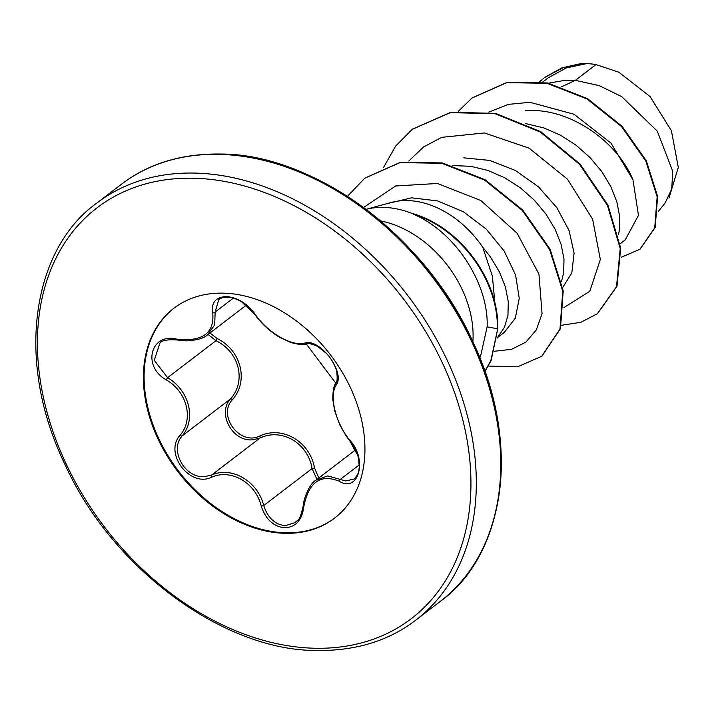 <?xml version="1.0" encoding="UTF-8"?>
<svg xmlns="http://www.w3.org/2000/svg" width="714" height="714" viewBox="0 0 714 714"><rect width="100%" height="100%" fill="white"/><g stroke="black" fill="none" stroke-linecap="round" stroke-linejoin="round"><path stroke-width="1.07" d="M159.882 343.175L154.26 360.267L167.585 377.688C189.272 390.317 196.502 419.047 182.195 435.879C168.941 450.159 185.238 479.139 205.114 476.524L211.656 475.015C231.898 466.064 257.647 481.138 263.743 505.539C267.696 517.775 274.89 524.504 285.341 525.727L295.31 522.532C297.292 519.176 299.023 523.79 302.941 507.065A1.946 0.571 -174.5 0 0 303.646 507.583C301.852 520.47 295.516 527.218 284.618 527.824C273.417 526.504 265.644 519.31 261.279 506.235C255.701 482.851 231.122 468.464 211.719 477.202C189.87 488.01 163.577 453.006 180.133 435.228C193.985 419.145 187.086 391.709 166.228 379.866C141.747 366.157 150.806 332.287 177.054 339.204C202.758 341.801 214.637 333.01 212.701 312.83C211.174 302.468 215.789 297.033 226.517 296.515C237.869 297.702 247.374 303.575 255.05 314.124C267.304 332.385 291.839 346.754 304.566 343.139C319.649 337.543 345.933 372.556 336.124 385.132C328.895 396.118 335.803 423.607 350.038 440.547C367.755 459.423 358.74 493.312 339.257 481.236C320.247 473.569 308.377 482.352 303.646 507.583M316.962 479.442L312.08 468.562C308.046 443.117 281.7 427.641 259.985 438.048L253.274 439.69C232.942 442.769 216.69 413.451 230.533 398.903C246.589 381.16 239.244 351.725 215.923 340.721L208.042 334.438M355.51 449.9L315.936 480.174L327.744 475.899L345.781 480.959L354.099 479.023M209.8 332.84L217.11 338.507C241.27 350.342 248.954 381.089 232.461 399.626C217.101 415.682 240.091 446.17 259.816 435.968C282.414 425.383 309.947 441.555 314.535 468.027L318.81 477.987M334.812 517.945A132.161 96.069 52.6 0 1 285.02 532.769A132.161 96.069 52.6 0 1 160.168 441.511A132.161 96.069 52.6 0 1 174.225 308.002M284.333 533.296A132.161 96.069 52.6 0 1 159.356 441.77A132.161 96.069 52.6 0 1 173.877 308.261A132.161 96.069 52.6 0 1 224.017 293.177A132.161 96.069 52.6 0 1 348.994 384.703A132.161 96.069 52.6 0 1 334.464 518.212A132.161 96.069 52.6 0 1 284.333 533.296M495.204 306.44L492.374 276.104L482.718 247.214A87.751 63.787 -127.4 0 0 407.953 200.58A87.751 63.787 -127.4 0 0 391.218 202.473L365.961 209.363A98.282 71.436 52.6 0 1 384.114 207.408A98.282 71.436 52.6 0 1 413.522 214.03L412.853 213.584A98.211 71.391 52.6 0 1 497.819 328.386L491.134 360.552L484.976 371.441M413.522 214.03L413.29 214.2C454.827 231.398 488.947 283.61 487.126 326.86L480.442 356.857M504.486 332.153L515.329 318.158L519.256 298.345L515.597 275.113L504.209 251.096L486.305 229.176L463.44 211.79L437.655 200.929L411.559 197.823L385.774 203.954M497.114 338.159L504.495 327.217L507.949 315.427L508.288 301.808L505.414 287.028L499.372 271.775L490.339 256.799L482.718 247.214M658.165 211.71L665.18 202.838L671.722 188.996L672.749 171.333L657.273 131.135L621.608 96.551L599.001 85.546L575.332 80.361L595.976 64.563A87.751 63.787 -127.4 0 0 586.953 63.662A87.751 63.787 -127.4 0 0 586.524 63.644L566.229 67.955L548.664 77.567M561.534 86.76L575.332 80.361L565.193 80.307L548.513 83.172M625.33 239.726L638.468 215.307L632.97 179.83C617.36 141.274 568.549 106.823 525.343 110.786M618.44 234.835L619.368 230.203L619.707 216.583L616.834 201.794L610.791 186.55L601.759 171.574L590.059 157.589L576.127 145.254L560.472 135.178L543.711 127.868L525.504 123.558M562.703 287.447L571.834 272.864L574.083 253.131L569.103 230.613L556.902 207.738L538.534 186.898L515.401 170.459L489.733 160.427L463.814 157.848M561.552 281.325L563.658 272.81L563.998 259.191L561.124 244.411L555.081 229.167L546.049 214.191L534.349 200.197L520.417 187.862L504.762 177.795L488.001 170.476L470.776 166.308L452.872 165.586M595.976 64.563L618.904 72.248L650.026 96.515L671.401 130.68L678.3 167.388L668.991 198.09M488.849 112.098L508.377 104.378L529.94 102.289L574.002 114.249L610.943 143.077L632.97 179.83M458.495 111.143L472.008 98.032L506.77 82.654L547.049 83.315L587.149 99.041L621.582 126.619L645.849 161.15L657.157 196.823L654.72 227.837L639.869 249.293L621.296 257.245M539.713 81.61L544.487 77.585L563.98 67.312L586.524 63.644M472.24 97.863L507.235 82.297L547.513 82.958L587.613 98.684L622.046 126.262L646.313 160.793L657.621 196.466L655.184 227.489L640.101 249.115M544.72 77.407L561.82 67.884L581 63.564L586.283 63.626M564.024 307.511L589.818 291.258L600.331 259.459L592.611 219.171L567.425 179.152L529.038 148.119L484.395 132.956L441.707 137.347L423.598 146.95L408.792 161.025M494.481 351.261L511.554 349.307L525.897 342.122L536.33 329.922L542.06 313.651L538.936 274.087L517.088 233.21L480.834 200.518L437.503 183.48L395.699 185.961L363.471 207.506M561.436 325.289L580.884 322.291L597.35 313.723L616.503 286.689L620.234 248.526L607.453 205.436L579.572 164.39L540.311 132.045L495.105 113.731L450.329 112.633L412.246 129.341L395.601 146.12L383.641 167.29M488.385 366.05L517.552 366.809L541.676 356.322L559.981 329.056L562.748 291.285L549.593 249.498L522.255 210.389L484.583 180.08L441.859 163.283L400.027 162.613L364.756 178.223L347.388 196.395M484.904 371.235L490.875 360.445L497.819 328.386M597.582 313.544L616.967 286.332L620.698 248.169L607.917 205.079L580.036 164.042L540.775 131.697L495.57 113.374L450.793 112.285L412.478 129.163M541.908 356.143L560.445 328.699L563.212 290.928L550.057 249.15L522.719 210.032L485.047 179.723L442.323 162.926L400.492 162.257L364.988 178.045M413.29 214.2A98.211 71.391 52.6 0 1 497.355 328.743L487.126 326.86M218.787 299.577L215.146 312.054L214.7 324.861L207.453 334.875C203.99 338.257 196.957 340.266 186.363 340.89L177.34 340.007A1.946 0.553 -79.2 0 1 177.054 339.204M261.279 506.235L263.743 505.539L312.08 468.562L314.535 468.027M211.719 477.202A1.946 0.928 -111.9 0 1 211.656 475.015L259.985 438.048A1.946 0.785 67.1 0 0 259.816 435.968M180.133 435.228A1.946 0.937 38.4 0 0 182.195 435.879L230.533 398.903A1.946 0.794 -140.7 0 1 232.461 399.626M166.228 379.866L167.585 377.688L215.923 340.721L217.11 338.507M339.257 481.236A1.946 1.205 -61.6 0 1 340.676 479.094L359.285 464.868M354.055 479.049C359.16 473.587 358.74 471.445 359.267 466.831L358.66 459.397C357.723 453.56 354.831 447.473 349.985 441.145L353.903 446.812C355.224 449.338 363.355 466.403 349.985 441.145A1.946 0.687 -39.6 0 1 350.038 440.547M349.985 441.145L345.844 435.558L339.757 424.741L334.688 410.925L332.813 399.563C332.786 391.058 333.795 385.614 335.83 383.239A1.946 1.598 30.7 0 0 336.124 385.132M218.752 299.603C221.581 297.327 225.82 296.703 231.488 297.738C234.022 298.282 244.117 300.344 254.452 313.999L249.4 307.966C247.026 305.913 231.738 292.847 254.452 313.999C261.208 323.451 269.499 331.162 279.317 337.124L290.214 342.283C298.068 344.559 303.414 345.112 306.252 343.943C308.136 342.997 311.875 343.8 317.489 346.352L326.459 353.421C330.85 357.312 336.785 368.745 336.838 372.431C337.454 378.929 337.124 382.534 335.83 383.239L306.252 343.943A1.946 1.589 -103.3 0 1 304.566 343.139M254.452 313.999A1.946 0.714 -34.3 0 0 255.05 314.124M233.264 298.193L215.146 312.054A1.946 1.232 167.9 0 1 212.701 312.83M415.789 620.136A262.529 190.825 -127.4 0 0 444.643 354.929A262.529 190.825 -127.4 0 0 196.386 173.127A262.529 190.825 -127.4 0 0 96.792 203.097C33.272 248.356 13.896 359.16 65.072 464.662C112.776 569.915 224.383 650.177 315.186 650.463C354.894 651.239 388.425 641.127 415.789 620.136L440.252 601.42A262.529 190.825 -127.4 0 0 469.107 336.214A262.529 190.825 -127.4 0 0 220.858 154.411A262.529 190.825 -127.4 0 0 121.264 184.382L96.792 203.097M313.196 648.196A258.638 188.005 -127.4 0 0 462.761 419.743A258.638 188.005 -127.4 0 0 195.154 178.277A258.638 188.005 -127.4 0 0 45.589 406.73A258.638 188.005 -127.4 0 0 313.196 648.196M490.857 528.61A261.386 190.004 -127.4 0 0 439.842 285.323A261.386 190.004 -127.4 0 0 222.607 154.295M472.873 341.747A98.282 71.436 -127.4 0 0 380.41 220.876M121.264 184.382C148.628 163.39 182.159 153.278 221.858 154.054C313.018 154.313 425.098 235.245 472.525 341.015C523.059 446.223 503.522 556.304 440.252 601.42M504.53 332.215L497.667 337.454M625.366 239.779L620.127 243.786M548.629 77.531L542.702 82.056M472.008 98.032L472.472 97.684M639.869 249.293L640.333 248.936M544.487 77.585L544.952 77.228M597.814 313.366L597.35 313.723M412.71 128.984L412.246 129.341M542.14 355.965L541.676 356.322M365.22 177.866L364.756 178.223M246.285 305.181L207.578 334.786M315.954 480.165C311.545 482.762 307.636 489.269 304.235 499.666L302.941 507.065M177.34 340.007C167.531 339.311 161.703 340.373 159.865 343.193L159.865 343.193"/></g></svg>
